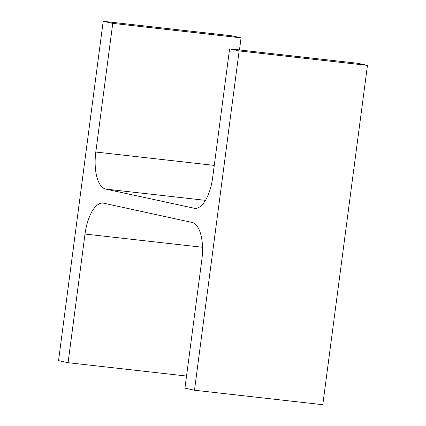 <?xml version="1.0" encoding="UTF-8"?>
<svg xmlns="http://www.w3.org/2000/svg" width="426" height="426" viewBox="0 0 426 426"><rect width="100%" height="100%" fill="white"/><g stroke="black" fill="none" stroke-linecap="round" stroke-linejoin="round"><path stroke-width="0.64" d="M193.894 208.309A34.25 14.585 96.4 0 0 194.522 208.41A34.25 14.585 96.4 0 0 212.675 177.493L229.609 48.836L239.151 50.918L194.48 390.227L184.937 388.15L201.876 259.493A34.25 14.585 96.4 0 0 192.035 222.447L103.79 203.223A34.25 14.585 96.4 0 0 103.161 203.117A34.25 14.585 96.4 0 0 85.014 234.034L68.075 362.691L58.532 360.614L103.204 21.3L112.746 23.377L95.807 152.034A34.25 14.585 96.4 0 0 105.648 189.08L195.161 208.447M229.609 48.836L357.925 63.309L367.468 65.386L322.796 404.7L194.48 390.227M239.151 50.918L367.468 65.386M68.075 362.691L186.535 376.052M103.204 21.3L231.52 35.773L241.063 37.85L239.465 49.948M112.746 23.377L241.063 37.85M105.648 189.08L205.465 200.342M85.014 234.034L202.531 247.288M95.807 152.034L214.267 165.394"/></g></svg>
